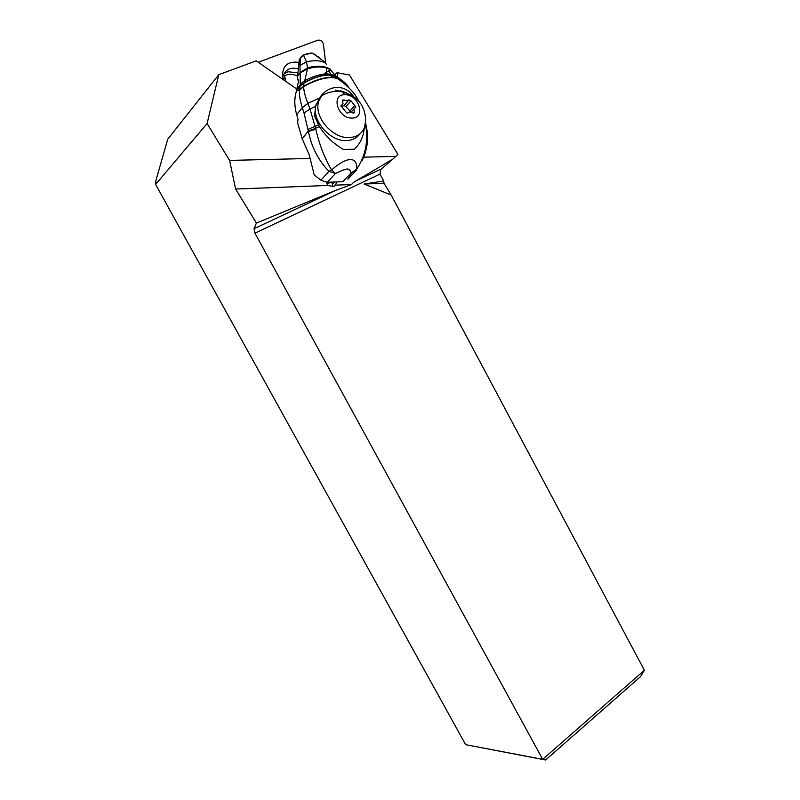 <?xml version="1.0" encoding="UTF-8"?>
<svg xmlns="http://www.w3.org/2000/svg" width="800" height="800" viewBox="0 0 800 800"><rect width="100%" height="100%" fill="white"/><g stroke="black" fill="none" stroke-linecap="round" stroke-linejoin="round"><path stroke-width="1.2" d="M297.03 89.21L256.24 60.85L218.79 74.67L167.76 139.19L156.02 180.09L155.62 184.42L207.09 123.55L229.58 160.41L235.63 189.05L327.58 185.46L326.62 182.27M392.67 159.25L381.7 168.75L356.29 180.69L392.67 159.25L395.83 156.39L363.69 157.17M334.79 74.81L337.08 72.69L349.5 75.03L397.91 154.39L395.83 156.39M337.02 181.91L335.27 185.16L351.74 184.52C351.94 183.65 353.45 182.37 356.29 180.69M337.08 72.69L337.64 77.24M297.43 89.49L299.42 90.88M218.79 74.67L207.09 123.55M309.71 158.47L229.58 160.41M326.87 183.63L331.93 182.1L332.73 186.83M327.58 185.46L333.7 186.5L335.27 185.16M235.63 189.05L256.39 223.08L335.78 190.32L351.74 184.52M256.39 223.08L254.07 228.71L254.95 233.16L380.03 174.09L380.59 169.98L381.7 168.75M380.03 174.09L383.71 181.01L384 183.26L391.18 195.04L644.38 670.26L542.7 759.34L545.6 760L640.52 676.64L644.38 670.26M383.71 181.01L364.12 184.03L384 183.26M364.12 184.03L391.18 195.04M254.95 233.16L542.7 759.34L465.65 744.67L155.62 184.42M545.6 760L465.65 744.67M300.86 57.21L299.29 59.76L297.65 76.15C293.69 74.27 290 73.86 286.58 74.96L284.7 75.84M258.26 62.25L317.89 40.16C320.64 39.83 322.48 41.15 323.41 44.11L325.69 63.08M326.99 73.97L326.27 67.98M298.68 62.33C287.97 61.1 282.6 65.59 282.57 75.81L283.46 79.78M297.58 72.83L288.09 71.77L284.18 73.74M297.76 68.75C290.61 67.14 285.93 69.21 283.73 74.98L283.56 75.65M283.08 78.51L282.86 75.82L284.59 75.39L285.62 81.28M285.16 79.89L284.59 75.39M315.45 54.79L313.14 53.55C311.12 53.18 307.93 53.73 303.54 55.2L306.51 61.89C314.36 60.01 320.68 60.39 325.48 63.04L317.74 56.26M305.14 54.25L302.28 55.76L300.61 57.92M299.29 59.76L300.59 58.02L299.32 59.66M301.58 56.69L301.01 57.08M298.53 79.96L297.68 79.94L298.44 79.75L298.57 80.83L296.19 91.89C294.21 98.89 294.38 106.49 296.68 114.71L297.99 119.28L297.62 122.85L302.23 138.91L309.18 154.7L314.2 174.88L320.86 180.2L327.31 182.27L335.47 173.49L328.95 171.37L331.56 169.93C324.5 157.88 319.24 144.26 315.78 129.07L308.41 131.5C311.53 147.08 318.38 160.37 328.95 171.37L320.86 180.2M337.36 77.08C333.8 74.53 329.25 73.55 323.73 74.15C318.29 74.77 311.97 76.93 304.76 80.63L307.5 68.76L300.18 72.82L307.53 68L300.15 72.6L297.65 76.15L297.68 79.94M300.15 72.6L299.95 65.43L306.51 61.89L307.53 67.78C316.94 65.42 324.36 65.81 329.79 68.93L329.71 68.83M300.61 57.94L303.51 55.31L300.59 58.02L299.95 65.43M326.68 64.76L324.82 62.09L313.13 53.56C312.31 52.67 309.14 53.1 303.65 54.84L300.77 57.43M330.46 73.53L328.69 70.82M331.77 71.38L336.21 76.33M319.48 98.09L307.87 103.4L319.51 98.04L315.54 106.35L310.02 109.04L307.88 103.42L302.33 107.73L307.85 103.34L302.31 107.66L296.68 114.71M319.51 98.04C327.93 84.73 344.98 83.73 353.42 96.36M344.2 82.09L336.26 77.96C328.02 76 317.14 78.74 303.6 86.18L303.6 86.59C303.85 91.29 305.26 96.87 307.85 103.34M319.39 98.23L320.69 97.11M315.54 106.35L314.66 116.31L319.37 126.49L315.61 128.36L315.78 129.07M348.61 87.42L348.82 87.61C346 82.87 342.1 79.81 337.14 78.43C328.75 76.19 317.57 78.91 303.6 86.59L299.46 90.18C299.17 95.21 300.12 101.04 302.31 107.66L302.33 107.71M299.49 89.69L303.6 86.18L304 83.01L300.13 86L299.46 90.18M341.32 79.99C338.16 76.91 334.11 75.29 329.15 75.12C322.34 74.94 313.96 77.55 304.01 82.95L304 83.01M300.23 73.25L300.2 85.68L296.6 90.57M296.19 91.89L300.51 85.47L304.01 82.95L300.2 85.68M300.48 83.95L304.76 80.63L304.11 82.63C313.68 77.46 321.79 74.89 328.43 74.94L323.73 74.15C324.1 74.8 327.12 69.99 331.27 70.77L331.65 71.23M307.53 68.21L307.5 68.76C317.37 66.11 325.05 66.49 330.55 69.89L330.18 69.14M300.21 73.07L307.52 68.54C317.28 65.97 324.9 66.35 330.38 69.69L331.32 70.84M330.1 69.05L329.95 69.14C324.51 65.97 317.04 65.58 307.53 68L300.12 72.36M351.61 172.94L347.85 179.22L355.21 171.52M365.35 124.11L366.15 128.65C368.05 143.3 364.9 156.8 356.71 169.17C357.64 159.11 350.42 153.56 331.56 169.93L335.47 173.49C340.78 170.88 344.75 169.36 347.39 168.94C349.38 169.22 350.63 170.56 351.14 172.97L356.71 169.17L356.19 170.5L351.14 172.97L342.84 181.69L327.31 182.27M364.27 127.92C363.55 136.58 360.25 143.69 354.36 149.24L343.52 149.48C333.61 143.85 325.56 136.18 319.37 126.49M302.33 107.73L304 112.97L310.02 109.04L315.61 128.36L308.31 130.91L302.23 138.91M365.03 125.63L366.49 127.24M366.15 128.65L366.83 129.36M362.19 160.58L362.6 159.63M316.1 104.67C310.99 119.59 329.6 141.6 346.32 140.57C352.27 140.38 356.79 138.15 359.89 133.89M340.49 90.71L346.88 93.06M345.04 94.75C359.1 94.34 366.27 118.54 351.88 118.06C337.65 118.66 330.49 93.99 345.04 94.75L342.23 91.83C357.41 95.82 365.21 105.39 365.63 120.53L364.64 126.95C362.08 133.69 356.87 137.24 349.02 137.61C332.13 138.62 313.39 116.22 318.76 101.28L321.65 95.8C328 91.95 334.85 90.63 342.23 91.83L335.14 90.02M342.62 100.78L342.98 103.71L341 105.79L345.89 111.96L347.26 113.25L347.86 112.97C349.15 111.63 350.83 111.63 352.9 112.98L354.36 112.77L353.91 109L355.84 106.99L351 100.84L349.04 99.82L346.82 100.82L342.52 99.99L342.62 100.78M341.07 106.54L344.03 105.61L348.85 100.04M344.08 105.56L345.98 106.62L350.73 112.01M332.56 184.26L334.72 181.99M335.78 190.32L254.07 228.71M304 112.97L308.31 130.91M297.09 88.98L300.37 84.74L300.14 85.95M338.71 77.9L328.43 74.94L337.14 78.43C347.54 85.38 354.74 92.91 358.73 101.02M308.03 129.38L318.49 124.87M365.28 124.51L366.16 125.61M340.98 105.85L341.42 105.34M342.8 101.19L344 99.79M345.98 106.62L351 100.84M349.79 111.14L354.84 105.4M353.21 113.16L354.27 111.97M336.26 183.69L333.45 186.61M282.99 78.17L282.78 77.22M284.99 79.27L284.83 78.51M362.15 160.56C363.5 157.08 364.56 157.42 367.13 144.38C368.04 130.64 366.99 132.17 366.88 129.36L365.53 122.74M316.21 104.37L318.76 101.28M341.66 105.24L340.96 106.05M353.91 109L351.17 112.11"/></g></svg>
